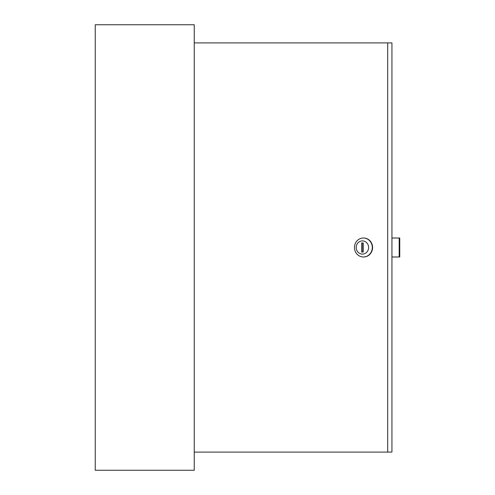 <?xml version="1.0" encoding="UTF-8"?>
<svg xmlns="http://www.w3.org/2000/svg" width="495" height="495" viewBox="0 0 495 495"><rect width="100%" height="100%" fill="white"/><g stroke="black" fill="none" stroke-linecap="round" stroke-linejoin="round"><path stroke-width="0.74" d="M194.244 470.25L194.244 24.75L95.244 24.75L95.244 470.25L194.244 470.25M356.196 247.5A6.602 6.2 -90 0 0 362.396 254.102A6.602 6.2 -90 0 0 368.602 247.5A6.602 6.2 -90 0 0 362.396 240.898A6.602 6.2 -90 0 0 356.196 247.5M372.302 247.5A9.485 8.916 90 0 1 363.386 256.985A9.485 8.916 90 0 1 354.469 247.5A9.485 8.916 90 0 1 363.386 238.015A9.485 8.916 90 0 1 372.302 247.5M363.528 256.985A9.485 8.916 -90 0 0 363.67 256.985A9.485 8.916 -90 0 0 372.587 247.5A9.485 8.916 -90 0 0 363.67 238.015A9.485 8.916 -90 0 0 363.528 238.015M387.703 42.898L391.935 42.898L391.935 452.102L387.703 452.102L387.703 42.898L194.244 42.898M194.244 452.102L387.703 452.102M363.175 252.035L363.175 242.965L361.622 242.965L361.622 252.035L363.175 252.035L362.755 252.035L362.755 242.965L363.175 242.965M391.935 238.015L399.193 238.015L399.193 256.985L391.935 256.985M399.193 256.985L399.756 256.985L399.756 238.015L399.193 238.015"/></g></svg>
